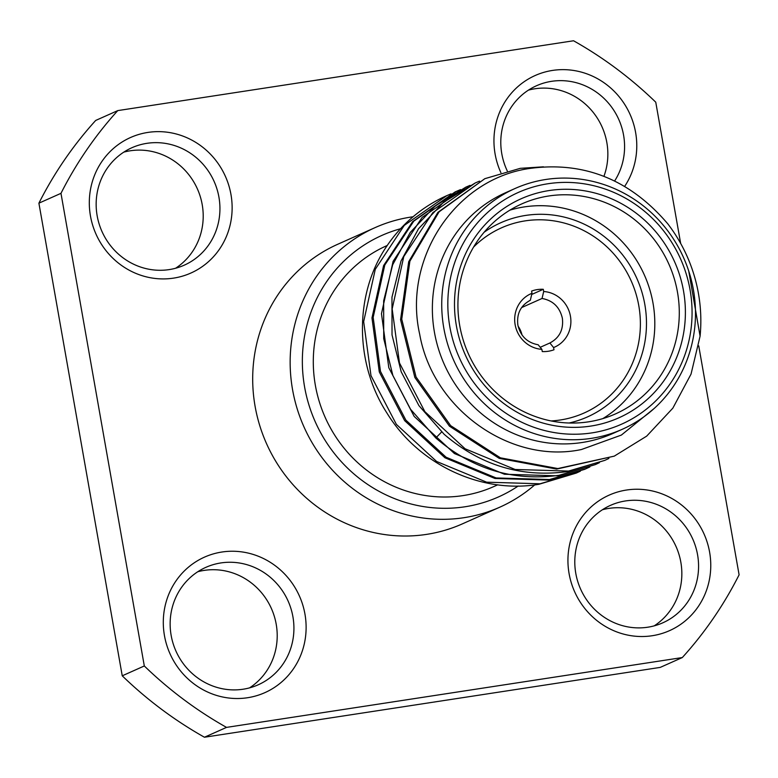 <?xml version="1.0" encoding="UTF-8"?>
<svg xmlns="http://www.w3.org/2000/svg" width="778" height="778" viewBox="0 0 778 778"><rect width="100%" height="100%" fill="white"/><g stroke="black" fill="none" stroke-linecap="round" stroke-linejoin="round"><path stroke-width="1.17" d="M547.975 183.744A126.853 121.154 66 0 0 449.82 326.721A126.853 121.154 66 0 0 591.912 432.889A126.853 121.154 66 0 0 690.076 289.912A126.853 121.154 66 0 0 547.975 183.744M590.706 426.091A119.929 114.541 -114 0 1 456.375 325.719A119.929 114.541 -114 0 1 549.18 190.542A119.929 114.541 -114 0 1 683.512 290.914A119.929 114.541 -114 0 1 590.706 426.091M545.786 179.485A131.793 125.88 66 0 0 514.939 188.548A131.793 125.88 66 0 0 447.729 344.401A131.793 125.88 66 0 0 591.426 438.345A131.793 125.88 66 0 0 622.283 429.281A131.793 125.88 66 0 0 689.483 273.428A131.793 125.88 66 0 0 545.786 179.485M622.283 429.281L612.918 433.463A131.793 125.88 -114 0 1 582.061 442.517A131.793 125.88 66 0 1 438.364 348.573A131.793 125.88 66 0 1 505.574 192.72L514.939 188.548M543.433 166.823L520.288 168.33L484.85 178.677L439.084 211.84L409.88 261.194L401.749 319.184L416.036 376.951L450.647 425.644L500.4 457.824L557.826 468.55L614.26 456.141L646.674 436.137L672.834 408.168L691.039 374.101L700.083 336.164A153.062 146.196 -114 0 0 667.68 223.704C629.635 179.232 583.296 160.871 528.661 168.602C454.264 179.796 402.741 259.696 419.702 334.316C432.947 409.724 511.088 464.427 581.448 449.519L621.359 435.077L654.21 408.44M614.26 456.141L556.64 469.085L499.213 458.359L449.46 426.179L414.849 377.476L400.563 319.709L408.693 261.719L437.897 212.365L484.85 178.677M475.348 182.908L443.431 202.358L418.515 228.781L400.991 261.058L391.966 297.177L392.024 334.88L401.195 371.796L418.924 405.63L444.131 434.27C480.318 465.332 521.396 477.78 567.356 471.604L604.759 460.382L568.543 471.069L515.133 469.484L465.118 448.78L424.866 411.659L399.474 362.947L392.161 308.915L403.782 256.575L432.782 212.676L475.348 182.908L479.53 181.128M608.892 458.466L604.759 460.382M599.391 462.696L595.267 464.612L559.051 475.309C513.091 481.485 472.013 469.037 435.816 437.975L410.609 409.335L392.88 375.502L383.719 338.586L383.651 300.882L392.676 264.773L410.21 232.486L435.116 206.063L465.847 187.148L470.038 185.368M688.734 271.055L700.083 336.164M595.267 464.612L557.855 475.835L504.455 474.24L454.43 453.545L414.178 416.425L388.796 367.702L381.473 313.68L393.094 261.34L422.094 217.441L465.847 187.148M446.854 195.618L446.475 195.784A153.062 146.196 -114 0 0 387.104 245.673C354.33 293.287 354.165 362.499 387.026 413.186C418.69 464.641 481.232 494.069 538.862 484.305L576.265 473.082L540.049 483.78L486.639 482.185L436.623 461.48L396.372 424.37L370.98 375.648L363.666 321.625L375.288 269.276L404.278 225.387L446.854 195.618L451.036 193.839M589.889 466.936L584.579 469.377L548.364 480.075L494.954 478.48L444.938 457.775L404.677 420.665L379.294 371.942L371.972 317.92L383.603 265.57L412.593 221.681L455.159 191.913L460.537 189.599M585.766 468.852L549.55 479.54L496.14 477.955L446.125 457.25L405.863 420.13L380.481 371.417L373.168 317.385L384.789 265.045L413.779 221.147L456.346 191.378M580.388 471.167L576.265 473.082M387.24 245.478L386.501 245.809A131.793 125.88 66 0 0 319.291 401.662A131.793 125.88 66 0 0 462.998 495.605A131.793 125.88 -114 0 0 493.845 486.551L497.716 484.83M518.187 486.026A143.171 136.743 -114 0 1 464.962 506.779A143.171 136.743 -114 0 1 306.172 394.699A143.171 136.743 -114 0 1 400.553 228.742M534.739 484.889A153.062 146.196 -114 0 1 499.826 507.168A153.062 146.196 -114 0 1 463.999 517.691A153.062 146.196 -114 0 1 297.118 408.586A153.062 146.196 -114 0 1 375.161 227.584A153.062 146.196 -114 0 1 410.998 217.062A153.062 146.196 -114 0 1 413.079 216.761M499.826 507.168L462.365 523.876A153.062 146.196 -114 0 1 426.539 534.389A153.062 146.196 66 0 1 259.658 425.284A153.062 146.196 66 0 1 337.701 244.282L375.161 227.584M698.732 345.86L739.1 574.825A395.632 377.875 -114 0 1 682.306 657.556L226.524 727.391A395.632 377.875 -114 0 1 144.309 665.968L60.976 193.333A395.632 377.875 -114 0 1 117.77 110.602L573.551 40.767A395.632 377.875 -114 0 1 655.757 102.19L680.662 243.436M500.906 172.697A74.182 70.856 -114 0 1 495.109 154.034A74.182 70.856 -114 0 1 552.516 70.428A74.182 70.856 -114 0 1 635.616 132.513A74.182 70.856 -114 0 1 624.676 186.35M90.472 216.041A74.182 70.856 -114 0 1 147.878 132.425A74.182 70.856 -114 0 1 230.969 194.51A74.182 70.856 -114 0 1 173.572 278.125A74.182 70.856 -114 0 1 90.472 216.041M164.459 635.645A74.182 70.856 -114 0 1 221.866 552.03A74.182 70.856 -114 0 1 304.957 614.114A74.182 70.856 -114 0 1 247.56 697.73A74.182 70.856 -114 0 1 164.459 635.645M569.097 573.649A74.182 70.856 -114 0 1 626.504 490.033A74.182 70.856 -114 0 1 709.604 552.117A74.182 70.856 -114 0 1 652.197 635.733A74.182 70.856 -114 0 1 569.097 573.649M682.306 657.556L660.23 667.398L204.449 737.233A395.632 377.875 -114 0 1 122.243 675.81L38.9 203.175A395.632 377.875 -114 0 1 95.694 120.444L117.77 110.602M60.976 193.333L38.9 203.175M144.309 665.968L122.243 675.81M226.524 727.391L204.449 737.233M603.932 176.324A64.292 61.404 66 0 0 606.85 142.598A64.292 61.404 66 0 0 528.437 90.131M507.275 170.936A64.292 61.404 -114 0 1 501.8 153.801A64.292 61.404 -114 0 1 536.509 85.745A64.292 61.404 -114 0 1 623.577 135.139A64.292 61.404 -114 0 1 614.62 180.992M175.575 268.254A64.292 61.404 66 0 0 202.202 204.595A64.292 61.404 66 0 0 123.799 152.138M218.929 197.135A64.292 61.404 -114 0 1 184.23 265.181A64.292 61.404 -114 0 1 97.162 215.798A64.292 61.404 -114 0 1 131.861 147.752A64.292 61.404 -114 0 1 218.929 197.135M249.563 687.869A64.292 61.404 66 0 0 276.2 624.199A64.292 61.404 66 0 0 197.787 571.742M171.15 635.402A64.292 61.404 -114 0 1 205.849 567.356A64.292 61.404 -114 0 1 292.917 616.75A64.292 61.404 -114 0 1 258.218 684.796A64.292 61.404 -114 0 1 171.15 635.402M654.201 625.862A64.292 61.404 66 0 0 680.838 562.202A64.292 61.404 66 0 0 602.425 509.746M697.565 554.743A64.292 61.404 -114 0 1 662.856 622.789A64.292 61.404 -114 0 1 575.798 573.405A64.292 61.404 -114 0 1 610.497 505.36A64.292 61.404 -114 0 1 697.565 554.743M588.518 421.832A114.979 109.824 -114 0 1 463.153 339.869A114.979 109.824 -114 0 1 521.785 203.904A114.979 109.824 -114 0 1 548.694 195.998A114.979 109.824 -114 0 1 674.059 277.96A114.979 109.824 -114 0 1 615.427 413.925A114.979 109.824 -114 0 1 588.518 421.832M509.891 210.148A114.979 109.824 66 0 1 524.216 206.919A114.979 109.824 -114 0 1 647.325 282.219A114.979 109.824 -114 0 1 602.843 418.603M569.117 423.008A106.323 101.558 66 0 0 644.155 300.979A106.323 101.558 66 0 0 525.714 215.418A106.323 101.558 66 0 0 484.081 232.282M473.578 247.073A101.383 96.832 -114 0 1 525.228 220.864A101.383 96.832 -114 0 1 638.796 305.715A101.383 96.832 -114 0 1 560.345 419.984A101.383 96.832 -114 0 1 551.096 420.937M541.877 349.351A29.204 27.891 -114 0 1 515.133 324.669A29.204 27.891 -114 0 1 531.987 293.296L530.333 300.259C520.686 305.443 516.534 313.699 517.866 325.029C520.492 336.164 527.27 342.738 538.182 344.771L541.877 349.351L542.266 351.559A31.402 29.992 66 0 0 553.975 349.769L553.586 347.552L549.89 342.981L540.214 347.299M521.6 307.582L542.042 298.47L543.696 291.507A29.204 27.891 -114 0 1 570.439 316.189A29.204 27.891 -114 0 1 553.586 347.552M543.696 291.507L543.307 289.299A31.402 29.992 66 0 0 531.598 291.089L531.987 293.296M531.714 294.463L543.307 289.299M542.042 298.47C552.954 300.502 559.722 307.077 562.358 318.212C563.69 329.541 559.528 337.798 549.89 342.981M521.98 334.91A23.486 22.436 66 0 0 518.109 326.225M441.622 431.985L435.816 437.975"/></g></svg>

